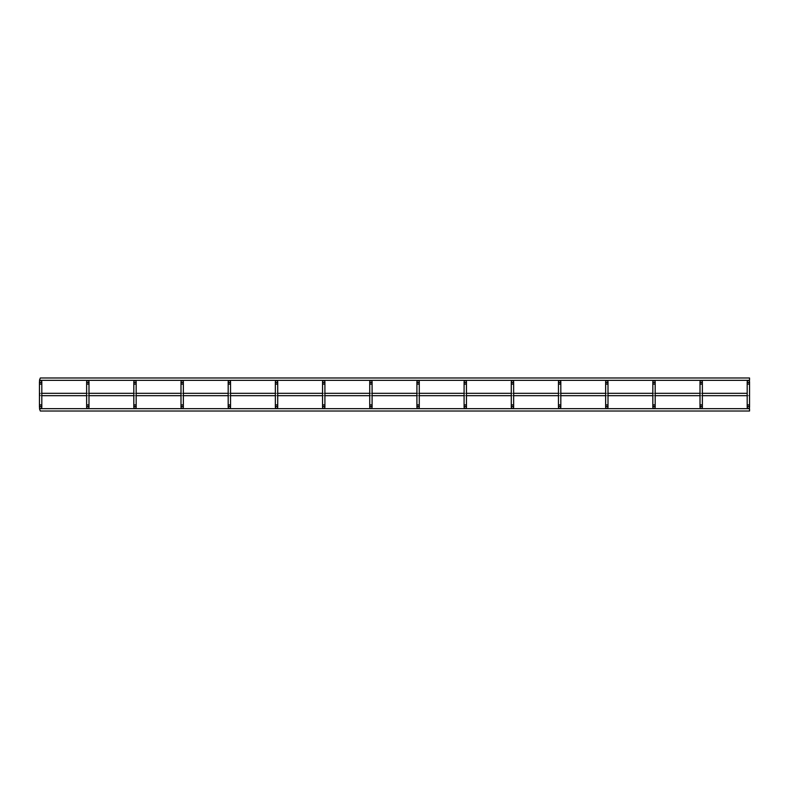 <?xml version="1.0" encoding="UTF-8"?>
<svg xmlns="http://www.w3.org/2000/svg" width="789" height="789" viewBox="0 0 789 789"><rect width="100%" height="100%" fill="white"/><g stroke="black" fill="none" stroke-linecap="round" stroke-linejoin="round"><path stroke-width="0.59" stroke-dasharray="3.94 2.96" d="M40.633 380.347A1.183 1.183 0 0 1 41.807 381.521A1.183 1.183 0 0 1 40.633 382.704A1.183 1.183 0 0 1 39.45 381.521A1.183 1.183 0 0 1 40.633 380.347M40.633 408.653A1.183 1.183 0 0 0 41.807 407.479A1.183 1.183 0 0 0 40.633 406.296A1.183 1.183 0 0 0 39.45 407.479A1.183 1.183 0 0 0 40.633 408.653M87.816 380.347A1.183 1.183 0 0 1 88.989 381.521A1.183 1.183 0 0 1 87.816 382.704A1.183 1.183 0 0 1 86.632 381.521A1.183 1.183 0 0 1 87.816 380.347M87.816 408.653A1.183 1.183 0 0 0 88.989 407.479A1.183 1.183 0 0 0 87.816 406.296A1.183 1.183 0 0 0 86.632 407.479A1.183 1.183 0 0 0 87.816 408.653M134.998 380.347A1.183 1.183 0 0 1 136.172 381.521A1.183 1.183 0 0 1 134.998 382.704A1.183 1.183 0 0 1 133.814 381.521A1.183 1.183 0 0 1 134.998 380.347M134.998 408.653A1.183 1.183 0 0 0 136.172 407.479A1.183 1.183 0 0 0 134.998 406.296A1.183 1.183 0 0 0 133.814 407.479A1.183 1.183 0 0 0 134.998 408.653M182.18 380.347A1.183 1.183 0 0 1 183.354 381.521A1.183 1.183 0 0 1 182.18 382.704A1.183 1.183 0 0 1 180.997 381.521A1.183 1.183 0 0 1 182.18 380.347M182.18 408.653A1.183 1.183 0 0 0 183.354 407.479A1.183 1.183 0 0 0 182.18 406.296A1.183 1.183 0 0 0 180.997 407.479A1.183 1.183 0 0 0 182.18 408.653M229.362 380.347A1.183 1.183 0 0 1 230.536 381.521A1.183 1.183 0 0 1 229.362 382.704A1.183 1.183 0 0 1 228.179 381.521A1.183 1.183 0 0 1 229.362 380.347M229.362 408.653A1.183 1.183 0 0 0 230.536 407.479A1.183 1.183 0 0 0 229.362 406.296A1.183 1.183 0 0 0 228.179 407.479A1.183 1.183 0 0 0 229.362 408.653M276.544 380.347A1.183 1.183 0 0 1 277.718 381.521A1.183 1.183 0 0 1 276.544 382.704A1.183 1.183 0 0 1 275.361 381.521A1.183 1.183 0 0 1 276.544 380.347M276.544 408.653A1.183 1.183 0 0 0 277.718 407.479A1.183 1.183 0 0 0 276.544 406.296A1.183 1.183 0 0 0 275.361 407.479A1.183 1.183 0 0 0 276.544 408.653M323.727 380.347A1.183 1.183 0 0 1 324.91 381.521A1.183 1.183 0 0 1 323.727 382.704A1.183 1.183 0 0 1 322.543 381.521A1.183 1.183 0 0 1 323.727 380.347M323.727 408.653A1.183 1.183 0 0 0 324.91 407.479A1.183 1.183 0 0 0 323.727 406.296A1.183 1.183 0 0 0 322.543 407.479A1.183 1.183 0 0 0 323.727 408.653M370.909 380.347A1.183 1.183 0 0 1 372.092 381.521A1.183 1.183 0 0 1 370.909 382.704A1.183 1.183 0 0 1 369.725 381.521A1.183 1.183 0 0 1 370.909 380.347M370.909 408.653A1.183 1.183 0 0 0 372.092 407.479A1.183 1.183 0 0 0 370.909 406.296A1.183 1.183 0 0 0 369.725 407.479A1.183 1.183 0 0 0 370.909 408.653M418.091 380.347A1.183 1.183 0 0 1 419.275 381.521A1.183 1.183 0 0 1 418.091 382.704A1.183 1.183 0 0 1 416.908 381.521A1.183 1.183 0 0 1 418.091 380.347M418.091 408.653A1.183 1.183 0 0 0 419.275 407.479A1.183 1.183 0 0 0 418.091 406.296A1.183 1.183 0 0 0 416.908 407.479A1.183 1.183 0 0 0 418.091 408.653M465.273 380.347A1.183 1.183 0 0 1 466.457 381.521A1.183 1.183 0 0 1 465.273 382.704A1.183 1.183 0 0 1 464.09 381.521A1.183 1.183 0 0 1 465.273 380.347M465.273 408.653A1.183 1.183 0 0 0 466.457 407.479A1.183 1.183 0 0 0 465.273 406.296A1.183 1.183 0 0 0 464.09 407.479A1.183 1.183 0 0 0 465.273 408.653M512.456 380.347A1.183 1.183 0 0 1 513.639 381.521A1.183 1.183 0 0 1 512.456 382.704A1.183 1.183 0 0 1 511.282 381.521A1.183 1.183 0 0 1 512.456 380.347M512.456 408.653A1.183 1.183 0 0 0 513.639 407.479A1.183 1.183 0 0 0 512.456 406.296A1.183 1.183 0 0 0 511.282 407.479A1.183 1.183 0 0 0 512.456 408.653M559.638 380.347A1.183 1.183 0 0 1 560.821 381.521A1.183 1.183 0 0 1 559.638 382.704A1.183 1.183 0 0 1 558.464 381.521A1.183 1.183 0 0 1 559.638 380.347M559.638 408.653A1.183 1.183 0 0 0 560.821 407.479A1.183 1.183 0 0 0 559.638 406.296A1.183 1.183 0 0 0 558.464 407.479A1.183 1.183 0 0 0 559.638 408.653M606.82 380.347A1.183 1.183 0 0 1 608.003 381.521A1.183 1.183 0 0 1 606.82 382.704A1.183 1.183 0 0 1 605.646 381.521A1.183 1.183 0 0 1 606.82 380.347M606.82 408.653A1.183 1.183 0 0 0 608.003 407.479A1.183 1.183 0 0 0 606.82 406.296A1.183 1.183 0 0 0 605.646 407.479A1.183 1.183 0 0 0 606.82 408.653M654.002 380.347A1.183 1.183 0 0 1 655.186 381.521A1.183 1.183 0 0 1 654.002 382.704A1.183 1.183 0 0 1 652.828 381.521A1.183 1.183 0 0 1 654.002 380.347M654.002 408.653A1.183 1.183 0 0 0 655.186 407.479A1.183 1.183 0 0 0 654.002 406.296A1.183 1.183 0 0 0 652.828 407.479A1.183 1.183 0 0 0 654.002 408.653M701.184 380.347A1.183 1.183 0 0 1 702.368 381.521A1.183 1.183 0 0 1 701.184 382.704A1.183 1.183 0 0 1 700.011 381.521A1.183 1.183 0 0 1 701.184 380.347M701.184 408.653A1.183 1.183 0 0 0 702.368 407.479A1.183 1.183 0 0 0 701.184 406.296A1.183 1.183 0 0 0 700.011 407.479A1.183 1.183 0 0 0 701.184 408.653M748.366 380.347A1.183 1.183 0 0 1 749.55 381.521A1.183 1.183 0 0 1 748.366 382.704A1.183 1.183 0 0 1 747.193 381.521A1.183 1.183 0 0 1 748.366 380.347M748.366 408.653A1.183 1.183 0 0 0 749.55 407.479A1.183 1.183 0 0 0 748.366 406.296A1.183 1.183 0 0 0 747.193 407.479A1.183 1.183 0 0 0 748.366 408.653M749.55 408.653L749.55 411.01L749.55 408.653L39.45 408.653L40.308 411.01L39.45 408.653L40.308 411.01L749.55 411.01L749.55 408.653M747.193 395.683L749.55 395.683L749.55 393.317L747.193 393.317M702.368 393.317L700.011 393.317M655.186 393.317L652.828 393.317M608.003 393.317L605.646 393.317M560.821 393.317L558.464 393.317M513.639 393.317L511.282 393.317M466.457 393.317L464.09 393.317M419.275 393.317L416.908 393.317M372.092 393.317L369.725 393.317M324.91 393.317L322.543 393.317M277.718 393.317L275.361 393.317M230.536 393.317L228.179 393.317M183.354 393.317L180.997 393.317M136.172 393.317L133.814 393.317M88.989 393.317L86.632 393.317M41.807 393.317L39.884 393.317L39.884 395.683L39.884 393.317M702.368 395.683L700.011 395.683M655.186 395.683L652.828 395.683M608.003 395.683L605.646 395.683M560.821 395.683L558.464 395.683M513.639 395.683L511.282 395.683M466.457 395.683L464.09 395.683M419.275 395.683L416.908 395.683M372.092 395.683L369.725 395.683M324.91 395.683L322.543 395.683M277.718 395.683L275.361 395.683M230.536 395.683L228.179 395.683M183.354 395.683L180.997 395.683M136.172 395.683L133.814 395.683M88.989 395.683L86.632 395.683M41.807 395.683L39.884 395.683M749.55 377.99L749.55 380.347L39.45 380.347L40.308 377.99L39.45 380.347L40.308 377.99L749.55 377.99L749.55 380.347L749.55 377.99M39.45 384.125L41.807 384.125M39.45 404.875L41.807 404.875M86.632 384.125L88.989 384.125M86.632 404.875L88.989 404.875M133.814 384.125L136.172 384.125M133.814 404.875L136.172 404.875M180.997 384.125L183.354 384.125M180.997 404.875L183.354 404.875M228.179 384.125L230.536 384.125M228.179 404.875L230.536 404.875M275.361 384.125L277.718 384.125M275.361 404.875L277.718 404.875M322.543 384.125L324.91 384.125M322.543 404.875L324.91 404.875M369.725 384.125L372.092 384.125M369.725 404.875L372.092 404.875M416.908 384.125L419.275 384.125M416.908 404.875L419.275 404.875M464.09 384.125L466.457 384.125M464.09 404.875L466.457 404.875M511.282 384.125L513.639 384.125M511.282 404.875L513.639 404.875M558.464 384.125L560.821 384.125M558.464 404.875L560.821 404.875M605.646 384.125L608.003 384.125M605.646 404.875L608.003 404.875M652.828 384.125L655.186 384.125M652.828 404.875L655.186 404.875M700.011 384.125L702.368 384.125M700.011 404.875L702.368 404.875M747.193 384.125L749.55 384.125M747.193 404.875L749.55 404.875"/><path stroke-width="1.18" d="M40.633 380.347C42.034 381.136 42.034 381.915 40.633 382.704C39.233 381.915 39.233 381.136 40.633 380.347M40.633 406.296C42.034 407.085 42.034 407.864 40.633 408.653C39.233 407.864 39.233 407.085 40.633 406.296M87.816 380.347C89.216 381.136 89.216 381.915 87.816 382.704C86.415 381.915 86.415 381.136 87.816 380.347M87.816 406.296C89.216 407.085 89.216 407.864 87.816 408.653C86.415 407.864 86.415 407.085 87.816 406.296M134.998 380.347C136.398 381.136 136.398 381.915 134.998 382.704C133.597 381.915 133.597 381.136 134.998 380.347M134.998 406.296C136.398 407.085 136.398 407.864 134.998 408.653C133.597 407.864 133.597 407.085 134.998 406.296M182.18 380.347C183.581 381.136 183.581 381.915 182.18 382.704C180.78 381.915 180.78 381.136 182.18 380.347M182.18 406.296C183.581 407.085 183.581 407.864 182.18 408.653C180.78 407.864 180.78 407.085 182.18 406.296M229.362 380.347C230.763 381.136 230.763 381.915 229.362 382.704C227.962 381.915 227.962 381.136 229.362 380.347M229.362 406.296C230.763 407.085 230.763 407.864 229.362 408.653C227.962 407.864 227.962 407.085 229.362 406.296M276.544 380.347C277.945 381.136 277.945 381.915 276.544 382.704C275.144 381.915 275.144 381.136 276.544 380.347M276.544 406.296C277.945 407.085 277.945 407.864 276.544 408.653C275.144 407.864 275.144 407.085 276.544 406.296M323.727 380.347C325.127 381.136 325.127 381.915 323.727 382.704C322.326 381.915 322.326 381.136 323.727 380.347M323.727 406.296C325.127 407.085 325.127 407.864 323.727 408.653C322.326 407.864 322.326 407.085 323.727 406.296M370.909 380.347C372.309 381.136 372.309 381.915 370.909 382.704C369.508 381.915 369.508 381.136 370.909 380.347M370.909 406.296C372.309 407.085 372.309 407.864 370.909 408.653C369.508 407.864 369.508 407.085 370.909 406.296M418.091 380.347C419.492 381.136 419.492 381.915 418.091 382.704C416.691 381.915 416.691 381.136 418.091 380.347M418.091 406.296C419.492 407.085 419.492 407.864 418.091 408.653C416.691 407.864 416.691 407.085 418.091 406.296M465.273 380.347C466.674 381.136 466.674 381.915 465.273 382.704C463.873 381.915 463.873 381.136 465.273 380.347M465.273 406.296C466.674 407.085 466.674 407.864 465.273 408.653C463.873 407.864 463.873 407.085 465.273 406.296M512.456 380.347C513.856 381.136 513.856 381.915 512.456 382.704C511.055 381.915 511.055 381.136 512.456 380.347M512.456 406.296C513.856 407.085 513.856 407.864 512.456 408.653C511.055 407.864 511.055 407.085 512.456 406.296M559.638 380.347C561.038 381.136 561.038 381.915 559.638 382.704C558.237 381.915 558.237 381.136 559.638 380.347M559.638 406.296C561.038 407.085 561.038 407.864 559.638 408.653C558.237 407.864 558.237 407.085 559.638 406.296M606.82 380.347C608.22 381.136 608.22 381.915 606.82 382.704C605.419 381.915 605.419 381.136 606.82 380.347M606.82 406.296C608.22 407.085 608.22 407.864 606.82 408.653C605.419 407.864 605.419 407.085 606.82 406.296M654.002 380.347C655.403 381.136 655.403 381.915 654.002 382.704C652.602 381.915 652.602 381.136 654.002 380.347M654.002 406.296C655.403 407.085 655.403 407.864 654.002 408.653C652.602 407.864 652.602 407.085 654.002 406.296M701.184 380.347C702.585 381.136 702.585 381.915 701.184 382.704C699.784 381.915 699.784 381.136 701.184 380.347M701.184 406.296C702.585 407.085 702.585 407.864 701.184 408.653C699.784 407.864 699.784 407.085 701.184 406.296M748.366 380.347C749.767 381.136 749.767 381.915 748.366 382.704C746.966 381.915 746.966 381.136 748.366 380.347M748.366 406.296C749.767 407.085 749.767 407.864 748.366 408.653C746.966 407.864 746.966 407.085 748.366 406.296M749.55 411.01L749.55 408.653L39.45 408.653L40.308 411.01L749.55 411.01M749.55 395.683L749.55 393.317M747.193 393.317L702.368 393.317M700.011 393.317L655.186 393.317M652.828 393.317L608.003 393.317M605.646 393.317L560.821 393.317M558.464 393.317L513.639 393.317M511.282 393.317L466.457 393.317M464.09 393.317L419.275 393.317M416.908 393.317L372.092 393.317M369.725 393.317L324.91 393.317M322.543 393.317L277.718 393.317M275.361 393.317L230.536 393.317M228.179 393.317L183.354 393.317M180.997 393.317L136.172 393.317M133.814 393.317L88.989 393.317M86.632 393.317L41.807 393.317M747.193 395.683L702.368 395.683M700.011 395.683L655.186 395.683M652.828 395.683L608.003 395.683M605.646 395.683L560.821 395.683M558.464 395.683L513.639 395.683M511.282 395.683L466.457 395.683M464.09 395.683L419.275 395.683M416.908 395.683L372.092 395.683M369.725 395.683L324.91 395.683M322.543 395.683L277.718 395.683M275.361 395.683L230.536 395.683M228.179 395.683L183.354 395.683M180.997 395.683L136.172 395.683M133.814 395.683L88.989 395.683M86.632 395.683L41.807 395.683M749.55 380.347L39.45 380.347L40.308 377.99L749.55 377.99L749.55 380.347M39.45 384.125L39.45 404.875L41.807 404.875L41.807 384.125L39.45 384.125L39.45 381.521M86.632 384.125L86.632 404.875L88.989 404.875L88.989 384.125L86.632 384.125L86.632 381.521M133.814 384.125L133.814 404.875L136.172 404.875L136.172 384.125L133.814 384.125L133.814 381.521M180.997 384.125L180.997 404.875L183.354 404.875L183.354 384.125L180.997 384.125L180.997 381.521M228.179 384.125L228.179 404.875L230.536 404.875L230.536 384.125L228.179 384.125L228.179 381.521M275.361 384.125L275.361 404.875L277.718 404.875L277.718 384.125L275.361 384.125L275.361 381.521M322.543 384.125L322.543 404.875L324.91 404.875L324.91 384.125L322.543 384.125L322.543 381.521M369.725 384.125L369.725 404.875L372.092 404.875L372.092 384.125L369.725 384.125L369.725 381.521M416.908 384.125L416.908 404.875L419.275 404.875L419.275 384.125L416.908 384.125L416.908 381.521M464.09 384.125L464.09 404.875L466.457 404.875L466.457 384.125L464.09 384.125L464.09 381.521M511.282 384.125L511.282 404.875L513.639 404.875L513.639 384.125L511.282 384.125L511.282 381.521M558.464 384.125L558.464 404.875L560.821 404.875L560.821 384.125L558.464 384.125L558.464 381.521M605.646 384.125L605.646 404.875L608.003 404.875L608.003 384.125L605.646 384.125L605.646 381.521M652.828 384.125L652.828 404.875L655.186 404.875L655.186 384.125L652.828 384.125L652.828 381.521M700.011 384.125L700.011 404.875L702.368 404.875L702.368 384.125L700.011 384.125L700.011 381.521M747.193 384.125L747.193 404.875L749.55 404.875L749.55 384.125L747.193 384.125L747.193 381.521M41.807 384.125L41.807 381.521M41.807 404.875L41.807 407.479M39.45 404.875L39.45 407.479M88.989 384.125L88.989 381.521M88.989 404.875L88.989 407.479M86.632 404.875L86.632 407.479M136.172 384.125L136.172 381.521M136.172 404.875L136.172 407.479M133.814 404.875L133.814 407.479M183.354 384.125L183.354 381.521M183.354 404.875L183.354 407.479M180.997 404.875L180.997 407.479M230.536 384.125L230.536 381.521M230.536 404.875L230.536 407.479M228.179 404.875L228.179 407.479M277.718 384.125L277.718 381.521M277.718 404.875L277.718 407.479M275.361 404.875L275.361 407.479M324.91 384.125L324.91 381.521M324.91 404.875L324.91 407.479M322.543 404.875L322.543 407.479M372.092 384.125L372.092 381.521M372.092 404.875L372.092 407.479M369.725 404.875L369.725 407.479M419.275 384.125L419.275 381.521M419.275 404.875L419.275 407.479M416.908 404.875L416.908 407.479M466.457 384.125L466.457 381.521M466.457 404.875L466.457 407.479M464.09 404.875L464.09 407.479M513.639 384.125L513.639 381.521M513.639 404.875L513.639 407.479M511.282 404.875L511.282 407.479M560.821 384.125L560.821 381.521M560.821 404.875L560.821 407.479M558.464 404.875L558.464 407.479M608.003 384.125L608.003 381.521M608.003 404.875L608.003 407.479M605.646 404.875L605.646 407.479M655.186 384.125L655.186 381.521M655.186 404.875L655.186 407.479M652.828 404.875L652.828 407.479M702.368 384.125L702.368 381.521M702.368 404.875L702.368 407.479M700.011 404.875L700.011 407.479M749.55 384.125L749.55 381.521M749.55 404.875L749.55 407.479M747.193 404.875L747.193 407.479"/></g></svg>

